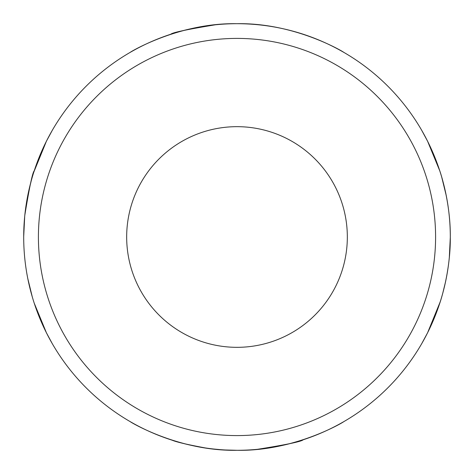 <?xml version="1.0" encoding="UTF-8"?>
<svg xmlns="http://www.w3.org/2000/svg" width="474" height="474" viewBox="0 0 474 474"><rect width="100%" height="100%" fill="white"/><g stroke="black" fill="none" stroke-linecap="round" stroke-linejoin="round"><path stroke-width="0.71" d="M343.65 421.724C344.296 421.7 295.118 451.396 237.166 450.3C178.828 451.444 129.787 421.718 130.35 421.724M130.35 52.276C129.704 52.3 178.882 22.604 236.834 23.7C295.172 22.556 344.213 52.282 343.65 52.276M172.086 440.18C176.518 442.064 187.508 444.636 205.07 447.894M213.561 449.008L220.167 449.636M225.464 449.986L237.036 450.3M257.536 449.311C286.243 444.731 301.464 441.555 303.194 439.765M215.208 24.814C187.242 29.4 172.441 32.54 170.806 34.235L172.086 33.82M237 435.588A198.588 198.588 0 0 1 65.015 137.703A198.588 198.588 0 0 1 408.985 137.703A198.588 198.588 0 0 1 237 435.588M237 347.329A110.329 110.329 0 0 1 129.923 210.403A110.329 110.329 0 0 1 288.625 139.492A110.329 110.329 0 0 1 237 347.329M52.276 130.35L46.405 141.234L33.82 172.086M31.284 180.618L28.44 192.272M27.119 198.979L25.857 206.753M24.689 216.464L23.7 236.668M27.77 278.475L32.315 297.014M34.235 303.194L46.405 332.76L52.276 343.65M237 450.3A213.3 213.3 0 0 1 52.276 130.35A213.3 213.3 0 0 1 421.724 130.35A213.3 213.3 0 0 1 237 450.3M421.724 343.65L427.595 332.766L440.18 301.914M442.716 293.382L445.56 281.728M446.881 275.021L448.143 267.247M449.311 257.536L450.3 237.332M446.23 195.525L441.685 176.986M439.765 303.194C439.552 303.929 450.667 272.586 450.3 236.988C450.656 201.349 439.552 170.101 439.765 170.806L427.595 141.24L421.724 130.35M23.7 235.963L24.577 217.661M24.814 215.208C29.4 187.242 32.54 172.441 34.235 170.806"/></g></svg>
